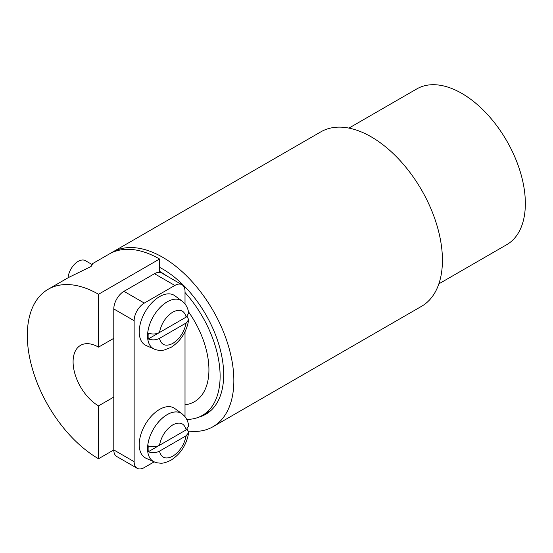 <?xml version="1.0" encoding="UTF-8"?>
<svg xmlns="http://www.w3.org/2000/svg" width="553" height="553" viewBox="0 0 553 553"><rect width="100%" height="100%" fill="white"/><g stroke="black" fill="none" stroke-linecap="round" stroke-linejoin="round"><path stroke-width="0.83" d="M110.766 253.191A100.722 58.155 60 0 1 112.266 252.272A100.722 58.155 60 0 1 189.886 279.251A100.722 58.155 60 0 1 233.85 380.616A100.722 58.155 60 0 1 212.988 426.729A100.722 58.155 60 0 1 188.497 431.057M212.988 426.729L421.566 306.307A100.722 58.155 -120 0 0 442.428 260.193A100.722 58.155 -120 0 0 398.464 158.835A100.722 58.155 -120 0 0 320.844 131.849L112.266 252.272M438.854 283.862L506.728 244.682A89.932 51.92 -120 0 0 525.35 203.511A89.932 51.92 -120 0 0 486.094 113.006A89.932 51.92 -120 0 0 416.796 88.915L348.922 128.102M159.575 267.334A86.337 49.846 60 0 1 223.675 374.74A86.337 49.846 60 0 1 205.792 414.266A86.337 49.846 60 0 1 198.693 417.197M91.556 264.223L109.218 254.034A100.722 58.155 60 0 1 159.575 259.018L159.575 271.357A85.611 49.431 60 0 1 166.204 275.601M185.013 292.509A85.611 49.431 60 0 1 220.115 376.213A85.611 49.431 60 0 1 202.384 415.407A85.611 49.431 60 0 1 186.72 419.416M188.476 311.761A69.789 40.293 60 0 1 208.923 369.75A69.789 40.293 60 0 1 194.469 401.699A69.789 40.293 60 0 1 185.013 404.775M159.575 271.357L159.575 272.346M154.176 461.859L144.312 467.555A14.392 8.309 -60 0 1 137.116 468.267A14.392 8.309 -60 0 1 134.137 461.679L134.137 320.699A14.392 8.309 -60 0 1 144.312 303.079L174.838 285.452A14.392 8.309 -60 0 1 182.034 284.74L161.683 272.995A14.392 8.309 120 0 0 154.487 273.707L123.962 291.327A14.392 8.309 120 0 0 113.794 308.947L113.794 449.935L98.531 458.748A100.722 58.155 60 0 1 32.731 369.985A100.722 58.155 60 0 1 48.166 289.274A100.722 58.155 60 0 1 98.531 294.265L159.575 259.018M68.054 277.793A14.392 8.309 120 0 1 74.759 264.03A14.392 8.309 120 0 1 85.376 260.657L92.296 264.652L91.065 266.491L68.627 277.461L48.166 289.274M113.794 338.325L98.531 347.132L98.531 294.265M113.794 397.068L98.531 405.874A35.973 20.772 60 0 1 75.028 374.181A35.973 20.772 60 0 1 80.544 345.355A35.973 20.772 60 0 1 98.531 347.132M98.531 458.748L98.531 405.874M148.287 338.968A27.712 16.002 -60 0 1 148.287 333.093C152.255 334.461 155.981 334.268 159.464 332.512L186.14 317.111L188.704 313.15C188.193 309.203 186.727 305.857 184.308 303.113L181.965 300.998A27.802 16.051 120 0 0 167.227 301.834A27.802 16.051 120 0 0 148.847 327.113A27.802 16.051 120 0 0 154.218 349.061C157.363 350.415 160.716 350.733 164.276 350.008L171.015 347.381C180.755 341.083 186.658 331.876 188.704 319.738L187.149 316.53L148.287 338.968C152.248 340.337 155.974 340.143 159.464 338.388L186.14 322.987L188.704 319.738M155.338 349.503A27.83 16.072 -60 0 1 154.204 349.081A27.83 16.072 -60 0 1 148.826 327.113A27.83 16.072 -60 0 1 167.227 301.807A27.83 16.072 -60 0 1 181.978 300.97A27.83 16.072 -60 0 1 182.912 301.744M154.204 349.081L146.103 345.501A28.777 16.618 -60 0 1 140.545 322.786A28.777 16.618 -60 0 1 159.575 296.615A28.777 16.618 -60 0 1 174.824 295.751L181.978 300.97M187.156 429.19A27.712 16.002 -60 0 1 187.149 429.315L148.287 451.753A27.712 16.002 -60 0 1 148.287 445.877C152.255 447.253 155.981 447.059 159.464 445.296L186.14 429.895L188.704 425.934C188.193 421.987 186.727 418.642 184.308 415.897L181.965 413.782A27.802 16.051 120 0 0 167.227 414.619A27.802 16.051 120 0 0 148.847 439.898A27.802 16.051 120 0 0 154.218 461.845A27.83 16.072 -60 0 1 148.826 439.905A27.83 16.072 -60 0 1 167.227 414.591A27.83 16.072 -60 0 1 181.978 413.762A27.83 16.072 -60 0 1 182.912 414.536M148.287 451.753C152.248 453.128 155.974 452.935 159.464 451.172L186.14 435.771L188.704 432.529L187.149 429.315M155.338 462.287A27.83 16.072 -60 0 1 154.204 461.873L157.225 462.82C160.944 463.117 162.395 464.326 171.015 460.165C180.755 453.875 186.658 444.66 188.704 432.529M154.204 461.873L146.103 458.285A28.777 16.618 -60 0 1 140.545 435.57A28.777 16.618 -60 0 1 159.575 409.4A28.777 16.618 -60 0 1 174.824 408.536L181.978 413.762M185.013 416.734L185.013 331.779M185.013 303.95L185.013 291.327A14.392 8.309 -60 0 0 182.034 284.74M134.137 461.679L113.794 449.935A14.392 8.309 120 0 0 116.773 456.522L137.116 468.267M186.14 322.987C184.294 331.931 179.849 338.74 172.806 343.427C165.755 346.876 161.31 345.196 159.464 338.388M159.464 332.512C161.31 323.567 165.755 316.758 172.806 312.072C179.849 308.615 184.294 310.295 186.14 317.111M186.14 435.771C184.294 444.716 179.849 451.525 172.806 456.211C165.755 459.667 161.31 457.988 159.464 451.172M159.464 445.296C161.31 436.358 165.755 429.543 172.806 424.856C179.849 421.407 184.294 423.086 186.14 429.895M174.838 285.452L154.487 273.707M123.962 291.327L144.312 303.079M134.137 320.699L113.794 308.947M210.997 410.43L202.384 415.407"/></g></svg>
